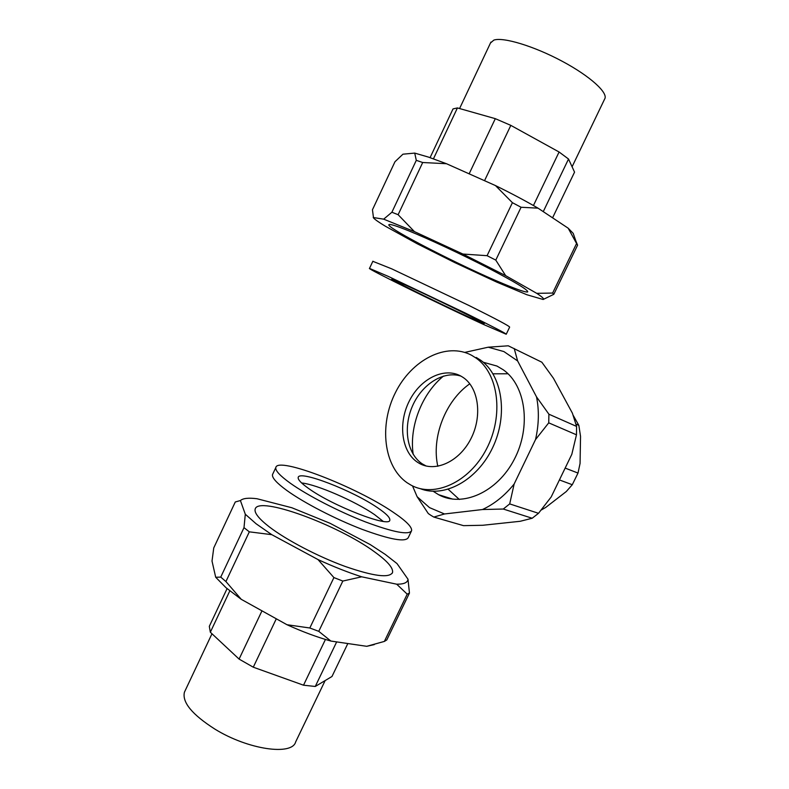 <?xml version="1.0" encoding="UTF-8"?>
<svg xmlns="http://www.w3.org/2000/svg" width="789" height="789" viewBox="0 0 789 789"><rect width="100%" height="100%" fill="white"/><g stroke="black" fill="none" stroke-linecap="round" stroke-linejoin="round"><path stroke-width="1.18" d="M508.037 373.779L492.987 373.808M469.79 383.799C445.42 400.753 431.238 437.343 437.816 466.289M448.211 489.298L459.316 499.467M575.98 424.107L578.85 425.379L573.228 415.399M578.85 425.379L580.536 436.386L580.063 463.439L578.002 473.065L565.151 468.084M578.002 473.065L572.281 484.722L559.421 479.939M572.281 484.722L566.285 491.537L545.732 507.426L541.284 509.99M483.233 362.24L496.981 366.057L503.244 369.775C525.78 385.456 531.48 426.879 514.181 459.563C497.159 492.435 462.147 507.662 438.615 494.703L433.21 491.281M413.18 454.286C409.087 426.671 421.859 393.701 443.507 376.057M538.512 513.304L509.694 503.905L503.274 509.033L482.454 509.536L444.503 513.974L429.522 507.623L417.134 496.735L428.299 513.56L431.001 515.404L433.802 517.071L463.528 525.652L482.829 525.267L520.217 521.282L532.19 518.245L538.512 513.304L551.186 496.962L571.808 454.336L576.473 434.808L576.581 426.415L572.4 413.17L553.454 378.276L541.856 362.22L538.936 360.78M503.274 509.033L532.19 518.245M509.694 503.905L514.142 484.022C504.812 495.581 494.239 504.082 482.454 509.536M576.581 426.415L548.907 414.205L548.73 422.845L576.473 434.808M548.73 422.845L535.524 439.581L514.142 484.022M548.907 414.205L536.52 396.877C539.252 410.448 538.917 424.679 535.524 439.581M464.77 352.407L488.223 347.199L508.264 345.799L541.856 362.22M514.221 348.531L517.614 360.928L536.52 396.877M488.223 347.199L503.895 351.569L517.614 360.928M433.802 517.071L444.503 513.974M417.134 496.735L412.509 485.886M471.723 355.346L476.201 358.167C498.569 373.818 503.984 415.744 486.488 449C469.268 482.434 434.236 498.086 410.931 485.087L407.114 482.76C383.582 466.546 378.947 425.054 395.457 392.547C411.641 359.843 446.495 341.696 471.723 355.346M476.25 357.456L480.728 360.267C502.297 375.416 508.323 414.945 492.661 447.619C477.227 480.432 444.168 498.224 420.231 488.647M417.509 462.265C401.404 451.643 397.942 423.298 409.294 401.029C420.419 378.631 444.315 366.658 461.141 376.225L463.251 377.536C478.785 387.951 482.562 416.523 470.717 439.118C459.07 461.851 435.084 472.581 419.176 463.281L417.509 462.265M426.188 466.023L422.243 463.863C406.937 453.754 402.863 427.599 412.539 405.891C422.026 384.105 443.724 370.366 461.023 376.156M261.978 610.834L239.087 659.091L210.338 632.226L229.816 590.882M185.04 690.888L184.419 692.219C182.012 702.299 192.181 714.597 214.894 729.115C248.239 749.747 292.186 755.862 295.668 741.897L325.147 680.572M347.831 643.538L331.982 676.489L315.265 686.469L336.666 641.901M239.087 659.091L253.289 667.198L303.518 685.197L315.265 686.469M227.074 588.624L209.312 626.348L210.338 632.226M253.289 667.198L276.298 618.783M303.518 685.197L325.443 639.455M374.588 551.886C387.409 561.107 393.395 567.991 392.537 572.538C389.342 578.317 373.473 576.256 344.931 566.364C317.928 556.521 286.377 540.001 269.345 526.924C258.94 518.827 254.206 512.899 255.153 509.161C257.914 495.344 338.096 524.922 374.588 551.886M220.742 577.104L243.998 527.654L249.324 531.835L225.92 581.552L220.742 577.104L215.693 577.252L212.014 561.058L213.75 547.911L235.28 501.982L240.408 500.542C243.032 498.253 248.574 497.652 257.036 498.747L291.861 507.751L330.009 523.265L370.317 544.637L385.279 554.42L397.025 563.602L407.992 579.205C407.696 582.588 403.938 584.245 396.699 584.195L361.697 576.808C348.018 572.419 333.451 566.67 317.997 559.569L271.791 534.676L256.139 523.797L245.3 514.241L240.408 500.542M225.92 581.552L241.256 599.324L226.029 587.736L215.693 577.252M374.292 644.603L366.747 646.309L330.877 641.053C317.03 637.157 302.394 631.713 286.969 624.72L241.256 599.324M384.371 641.418L407.213 594.156L409.452 593.052L386.778 639.958L384.371 641.418L366.747 646.309M318.766 631.338L309.821 627.995L333.915 577.578L342.83 581.059L318.766 631.338L330.877 641.053M309.821 627.995L286.969 624.72M333.915 577.578L317.997 559.569M342.83 581.059L361.697 576.808M407.213 594.156L396.699 584.195M409.452 593.052L407.992 579.205M249.324 531.835L271.791 534.676M243.998 527.654L245.3 514.241M572.084 166.785L604.611 99.108C608.812 93.26 590.547 76.405 562.281 61.305C534.084 46.166 503.175 36.817 493.845 40.111L490.492 42.981M552.576 217.833L574.55 172.14L568.524 159.023L559.085 152.001L510.818 125.372L495.305 118.666L457.423 107.935L453.034 108.902L430.084 157.642M559.085 152.001L533.433 205.525M568.524 159.023L543.256 211.639M510.818 125.372L484.535 180.691M495.305 118.666L469.149 173.827M457.423 107.935L433.447 158.816M408.741 230.842C428.516 238.86 461.486 254.265 487.553 267.688C514.832 281.9 528.216 289.977 527.713 291.9C526.056 292.561 517.998 289.869 503.53 283.833C461.634 266.554 384.204 226.788 389.007 224.599C390.151 223.918 396.719 225.999 408.741 230.842M568.169 228.189L576.572 243.505L552.625 293.054L553.809 294.317L543.128 299.485L526.855 294.731L496.636 282.067L454.622 262.52L417.164 243.742L385.456 226.275C378.917 222.34 374.943 219.559 373.522 217.932L372.447 209.785L394.964 161.755L402.942 154.19L414.718 153.096L428.417 157.08L446.475 163.718L495.472 185.573C511.134 193.256 525.316 200.781 538.019 208.158L568.169 228.189L573.209 233.366L574.067 235.842M422.697 162.514L398.129 214.707L391.896 212.241L416.296 160.335L422.697 162.514L446.475 163.718M416.296 160.335L414.718 153.096M512.406 202.684L521.075 207.26L495.788 260.114L487.079 255.685L512.406 202.684L495.472 185.573M521.075 207.26L538.019 208.158M576.572 243.505L577.578 245.162L575.723 240.606M553.809 294.317L577.578 245.162M552.625 293.054L536.747 293.34C542.438 297.078 544.558 299.13 543.128 299.485M495.788 260.114L505.65 275.647L536.747 293.34M487.079 255.685L462.877 254.038L505.65 275.647M398.129 214.707L414.412 231.611L462.877 254.038M391.896 212.241L383.671 219.164L414.412 231.611M373.227 217.517L383.671 219.164M506.262 334.171L509.645 327.129C509.664 326.212 496.133 319.012 469.041 305.53L391.669 268.822L372.842 261.317M483.361 324.397L506.222 334.25C506.153 333.52 492.553 326.478 465.421 313.105L388.129 276.328L369.499 268.408C365.899 268.102 442.836 305.856 483.361 324.397M404.856 284.77L391.827 279.217C389.066 278.842 441.692 304.672 469.09 317.198L484.051 323.628C488.194 324.693 432.234 297.197 404.856 284.77M393.277 512.288C405.99 520.848 412.105 526.983 411.621 530.672C408.978 535.287 393.603 532.378 365.514 521.933C338.905 511.647 307.513 495.462 290.401 483.272C280.046 475.826 275.183 470.589 275.815 467.561C277.442 456.16 356.589 487.03 393.277 512.288M411.306 531.322L408.288 537.595C405.556 542.398 390.121 539.627 361.993 529.291C335.364 519.083 304.012 502.869 286.959 490.561C276.643 483.036 271.83 477.71 272.511 474.574L272.876 473.794M308.45 488.371C301.201 483.213 297.778 479.574 298.193 477.473C298.952 469.702 353.117 490.748 377.842 507.938C386.176 513.6 390.161 517.643 389.815 520.05C390.466 528.236 332.83 506.094 308.45 488.371M301.635 482.967C316.724 484.436 355.474 501.34 374.627 514.665L383.168 521.361M438.615 494.703L452.935 499.181M476.201 358.167L480.728 360.267M419.176 463.281L423.91 464.879M184.419 692.219L211.975 633.754M392.537 572.538L392.143 573.337M490.906 42.093L459.583 108.547M573.209 233.366L576.897 243.949M372.891 261.198L369.499 268.408M275.815 467.561L272.511 474.574"/></g></svg>
